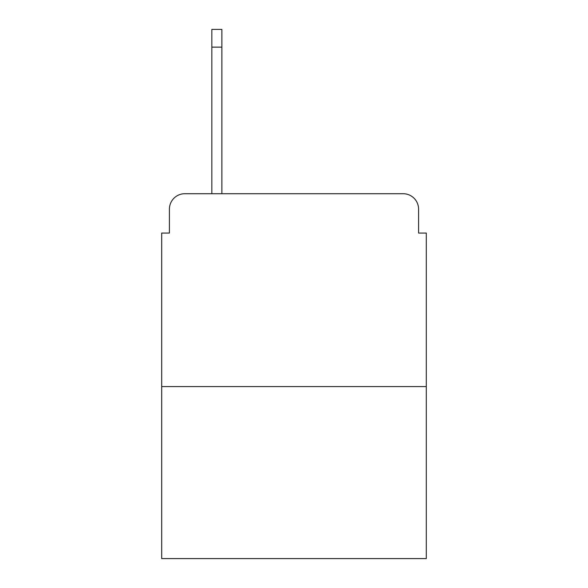 <?xml version="1.0" encoding="UTF-8"?>
<svg xmlns="http://www.w3.org/2000/svg" width="588" height="588" viewBox="0 0 588 588"><rect width="100%" height="100%" fill="white"/><g stroke="black" fill="none" stroke-linecap="round" stroke-linejoin="round"><path stroke-width="0.88" d="M169.417 209.144L169.417 233.054L169.417 209.144A15.428 15.428 0 0 1 184.845 193.717L211.842 193.717L211.842 29.4L221.874 29.4L221.874 193.717L403.155 193.717L184.845 193.717M426.3 386.573L161.7 386.573L161.7 558.6L426.3 558.6L426.3 233.054L418.582 233.054L418.582 209.144A15.428 15.428 0 0 0 403.155 193.717M161.7 386.573L161.7 233.054L169.417 233.054M418.582 233.054L418.582 209.144M211.842 47.143L221.874 47.143"/></g></svg>
